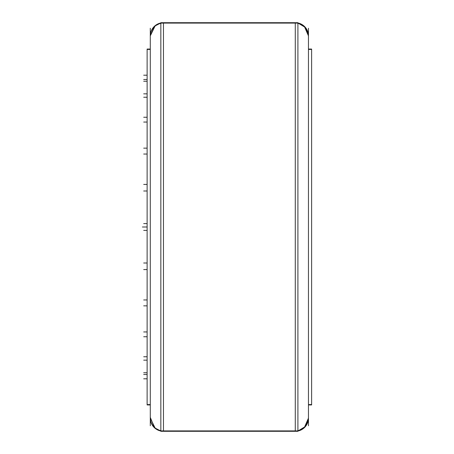 <?xml version="1.0" encoding="UTF-8"?>
<svg xmlns="http://www.w3.org/2000/svg" width="454" height="454" viewBox="0 0 454 454"><rect width="100%" height="100%" fill="white"/><g stroke="black" fill="none" stroke-linecap="round" stroke-linejoin="round"><path stroke-width="0.68" d="M160.835 22.967A13.183 13.183 0 0 0 150.291 35.883A13.183 13.183 0 0 1 160.835 22.967L157.941 23.914L155.308 25.532L150.291 35.883L154.468 26.253L160.835 22.967M150.308 417.402A13.183 13.183 0 0 0 160.835 431.033A13.183 13.183 0 0 1 150.291 418.117A13.183 13.183 0 0 0 160.835 431.033L154.468 427.747L150.308 417.402A13.183 13.183 0 0 0 160.835 431.033L157.941 430.086L155.308 428.468L150.291 418.117M308.459 35.883A13.183 13.183 0 0 0 297.909 22.967L305.485 27.546L308.459 35.883A13.183 13.183 0 0 0 297.909 22.967L304.276 26.253L308.459 35.883M308.459 418.117L305.485 426.454L297.909 431.033L304.276 427.747L308.459 418.117A13.183 13.183 0 0 1 297.909 431.033A13.183 13.183 0 0 0 308.436 417.402L308.459 418.117A13.183 13.183 0 0 1 297.909 431.033A13.183 13.183 0 0 0 308.436 417.402M295.276 22.7L163.468 22.7L163.468 431.3L295.276 431.3L163.468 431.3L163.468 22.7L295.276 22.7L295.276 431.3L295.276 22.7M150.308 36.973A13.183 13.155 0 0 1 160.835 23.37M150.308 417.027A13.183 13.155 -0 0 0 160.835 430.63M150.291 28.233L150.291 425.767M150.291 404.588L147.124 404.588L147.124 49.06L150.291 49.06L147.124 49.06L147.124 49.412L150.291 49.412M308.459 404.588L311.62 404.588L311.62 404.94L308.459 404.94L311.62 404.94L308.459 404.94L311.62 404.94L311.62 49.06L311.62 49.412L308.459 49.412M308.459 28.233L308.459 425.767M297.909 23.37A13.183 13.155 0 0 1 308.436 36.973M297.909 430.63A13.183 13.155 -0 0 0 308.436 417.027M160.835 23.103L297.909 23.103L297.909 22.7L297.909 431.3L297.909 430.897L160.835 430.897L160.835 22.7L297.909 22.7L160.835 22.7L160.835 23.103M147.124 79.49L143.697 79.49L147.124 79.49M147.124 227L142.38 227M147.124 81.249L143.697 81.249L147.124 81.249M147.124 75.199L143.697 75.199L147.124 75.199M147.124 93.836L143.697 93.836L147.124 93.836M147.124 97.235L143.697 97.235L147.124 97.235M147.124 117.257L143.697 117.257L147.124 117.257M147.124 122.064L143.697 122.064L147.124 122.064M147.124 148.152L143.697 148.152L147.124 148.152M147.124 154.042L143.697 154.042L147.124 154.042M147.124 184.426L143.697 184.426L147.124 184.426M147.124 190.992L143.697 190.992L147.124 190.992M147.124 223.601L143.697 223.601L147.124 223.601M147.124 230.399L143.697 230.399L147.124 230.399M147.124 263.008L143.697 263.008L147.124 263.008M147.124 269.574L143.697 269.574L147.124 269.574M147.124 299.958L143.697 299.958L147.124 299.958M147.124 305.848L143.697 305.848L147.124 305.848M147.124 331.936L143.697 331.936L147.124 331.936M147.124 336.743L143.697 336.743L147.124 336.743M147.124 356.765L143.697 356.765L147.124 356.765M147.124 360.164L143.697 360.164L147.124 360.164M147.124 372.751L143.697 372.751L147.124 372.751M147.124 374.51L143.697 374.51L147.124 374.51M147.124 378.801L143.697 378.801L147.124 378.801M147.124 404.94L150.291 404.94L147.124 404.94M160.835 431.3L297.909 431.3L160.835 431.3M308.459 49.06L311.62 49.06L308.459 49.06"/></g></svg>
